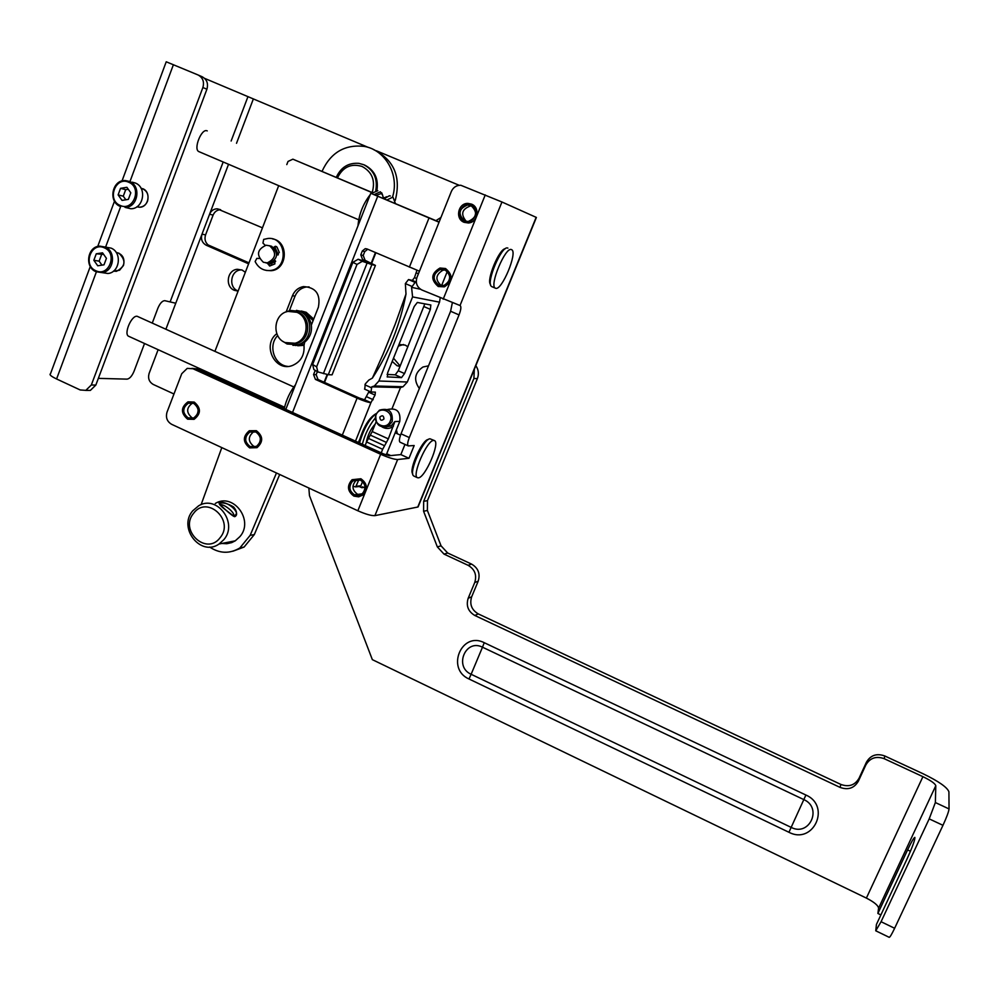 <?xml version="1.0" encoding="UTF-8"?>
<svg xmlns="http://www.w3.org/2000/svg" width="999" height="999" viewBox="0 0 999 999"><rect width="100%" height="100%" fill="white"/><g stroke="black" fill="none" stroke-linecap="round" stroke-linejoin="round"><path stroke-width="1.5" d="M222.989 251.486L248.976 262.862M248.951 262.924L208.279 245.092C205.207 242.407 204.296 239.023 205.569 234.915L213.099 215.11C214.61 211.651 217.12 209.852 220.642 209.728L217.158 208.803C213.611 208.928 211.089 210.739 209.578 214.223L202.01 234.128C200.624 239.136 202.048 242.844 206.281 245.255L248.614 263.823M217.158 208.803L262.462 227.834M459.19 185.29L376.348 150.762M368.444 147.477L204.608 78.359M158.129 349.687L149.101 373.451C147.752 378.346 149.151 382.018 153.309 384.478L173.976 393.993M152.298 322.989L157.917 308.129C159.977 303.334 162.238 300.849 164.71 300.662L175.762 303.234L165.921 329.158M245.342 272.315L242.133 270.055L237.387 269.293C227.16 269.78 224.738 286.638 234.34 290.309L238.099 291.134M392.195 361.426L396.978 365.659L400 366.471M407.904 346.803L405.232 345.105L399.001 344.468M396.416 429.732L397.34 433.766M208.279 245.092L248.876 263.124M238.149 291.009L237.75 290.846C228.197 287.188 230.607 270.404 240.784 269.93L241.708 269.88M223.002 251.461L208.029 244.905M452.31 302.922L450.599 311.251L401.024 433.828C399.275 438.436 398.938 441.221 400.012 442.182L408.266 445.916L414.173 445.529L408.991 458.304L397.639 459.515C394.205 459.453 388.549 457.704 380.644 454.258L192.982 368.743L187.238 368.381L181.743 373.701L167.02 412.15C165.522 417.532 167.07 421.59 171.666 424.325L357.854 510.776C365.696 514.223 371.378 515.846 374.912 515.634L417.782 507.03L418.369 506.243M192.982 368.743L196.915 368.918L383.678 453.971L389.323 455.719L400.836 454.595L404.957 444.418M418.082 506.943L536.388 217.445L501.96 201.998L460.776 185.252C456.418 185.24 453.284 187.3 451.361 191.446L416.983 277.347C415.322 283.004 416.945 287.225 421.878 289.985L460.239 305.607C461.351 306.78 460.951 309.89 459.041 314.91L409.328 437.574C407.567 442.182 407.217 444.967 408.266 445.916M505.269 248.751C499.213 248.589 485.989 280.719 490.559 284.44M428.309 439.523C422.502 439.11 408.591 469.73 412.724 473.826M464.66 220.954L468.194 221.516C476.985 217.432 477.884 212.075 470.891 205.469L467.869 204.882C458.666 208.654 457.592 214.011 464.66 220.954C473.913 225.299 480.482 209.053 470.891 205.469C461.613 201.161 455.107 217.37 464.66 220.954M438.811 285.177L444.006 285.452C451.211 280.632 451.536 275.437 444.98 269.867L440.222 269.468C432.629 274.113 432.155 279.345 438.811 285.177C447.989 289.573 454.483 273.501 444.98 269.867C435.776 265.497 429.345 281.531 438.811 285.177M447.302 271.416L441.521 285.776C434.952 279.97 435.427 274.775 442.969 270.18L445.254 269.992M466.296 221.428C460.389 214.285 461.788 209.128 470.479 205.956L472.102 206.106M474.313 369.33L473.901 378.484L423.663 501.348L423.588 511.263L437.337 546.89L444.031 554.12L468.081 565.297C474.8 569.28 477.023 575.024 474.737 582.517L478.184 581.193L471.665 596.815L468.181 598.264L474.737 582.517M468.181 598.264C465.909 605.719 468.119 611.463 474.825 615.471L840.072 787.399C848.101 790.284 854.195 788.223 858.353 781.218L865.833 764.972C869.992 757.929 876.135 755.831 884.252 758.703L922.914 776.673C930.756 780.481 935.052 783.491 935.801 785.701L878.596 908.153L877.884 913.461L880.893 914.909M308.853 488.024L309.465 495.641L372.352 659.652L866.383 898.089C874.05 902.035 878.121 905.381 878.596 908.153M400.174 366.034L393.506 358.166M398.339 346.116L403.509 344.518M478.184 581.193C480.457 573.751 478.246 568.044 471.578 564.098L447.689 553.009L441.046 545.829L427.385 510.464L427.46 500.611L477.372 378.646C479.083 374.026 478.571 369.692 475.824 365.646M935.801 785.701L935.364 802.547L929.195 818.868L881.068 921.715L875.748 930.793L876.435 924.437L906.767 859.577C912.424 847.065 915.121 839.672 914.859 837.387C913.885 837.587 911.463 841.757 907.591 849.912L877.884 913.461M875.786 930.806L889.21 937.324C889.934 937.337 891.745 934.315 894.629 928.283L942.969 825.324C946.677 817.219 948.7 811.762 949.05 808.94L948.913 791.795C947.264 787.337 938.66 781.33 923.088 773.763L884.727 755.943C876.672 753.109 870.579 755.182 866.445 762.175L865.833 764.972M471.665 596.815C469.405 604.233 471.603 609.927 478.271 613.898L840.883 784.44C848.85 787.299 854.894 785.251 859.028 778.296L866.445 762.175M98.352 378.371L127.073 379.133C129.645 378.721 131.955 376.136 133.991 371.391L144.543 343.494M90.285 266.483L50.45 373.863C49.063 374.625 51.111 376.323 56.593 378.971L80.195 389.96L85.827 390.359L91.334 384.99L202.884 87.525L206.905 89.223L95.829 385.077L91.334 384.99M202.884 87.525C204.458 81.793 202.847 77.597 198.052 74.962L166.221 61.788L122.015 180.956M199.163 151.723L198.838 151.598C193.144 149.288 201.473 128.159 207.043 130.819L207.243 130.906M128.834 336.351L128.746 336.313C123.364 334.378 131.443 315.11 137.163 316.283L293.781 386.95M85.714 390.397L90.36 390.409L95.829 385.077M206.905 89.223C208.466 83.516 206.868 79.346 202.098 76.723L198.302 75.075M140.984 188.174C146.928 190.185 149.113 194.505 147.54 201.161C145.929 204.932 143.244 206.955 139.485 207.218L136.851 206.818L139.485 207.218C148.676 207.542 151.461 191.958 142.782 188.711M116.146 252.397C122.59 254.033 125.037 258.379 123.489 265.459L119.568 270.242L113.474 271.141L116.421 271.328C125.599 266.508 126.374 260.414 118.769 253.072M125.362 207.455L130.819 208.741C143.544 209.116 147.34 187.512 135.315 183.017L132.143 182.168M125.837 199.788L123.277 196.179L118.119 194.892L122.028 200.399L128.371 199.375L130.807 192.819L126.898 187.3L120.542 188.336L125.699 189.673L128.284 189.248M118.119 194.892L120.542 188.336M125.699 189.673L123.277 196.179M96.016 271.716L107.904 273.501C119.83 272.602 122.377 252.447 111.089 248.127L105.956 247.178M101.948 265.147L99.138 261.151L93.844 260.277L97.727 265.784L104.008 264.822L106.431 258.341L102.535 252.834L96.254 253.808L103.646 254.395M93.844 260.277L96.254 253.808M101.523 254.72L99.138 261.151M354.445 494.805L362.175 493.843C366.446 488.623 365.846 484.04 360.377 480.069L352.859 480.881C348.364 486.063 348.888 490.709 354.445 494.805C363.349 499.363 369.605 483.891 360.377 480.069C351.448 475.549 345.254 490.984 354.445 494.805M250.15 446.578L256.393 446.428C261.85 441.471 261.688 436.65 255.869 431.968L249.837 432.03C244.181 436.938 244.28 441.795 250.15 446.578C258.828 451.024 264.847 435.689 255.869 431.968C247.178 427.572 241.209 442.869 250.15 446.578M188.124 417.907L193.606 418.032C199.6 413.286 199.638 408.391 193.719 403.371L188.424 403.171C182.255 407.854 182.155 412.762 188.124 417.907C196.653 422.265 202.547 407.03 193.719 403.371C185.165 399.038 179.321 414.248 188.124 417.907M196.915 368.918L191.945 368.356M360.239 494.98L357.592 494.305C352.073 490.234 351.548 485.614 356.019 480.457L357.917 479.408M193.132 418.206L192.07 417.807C186.126 412.699 186.239 407.817 192.382 403.171L192.795 403.022M255.394 446.865L253.808 446.341C247.977 441.57 247.864 436.75 253.496 431.868L254.445 431.493M400.836 454.595L408.991 458.304M491.945 286.701L491.208 286.226C486.101 281.993 501.598 245.654 507.542 247.989L507.904 248.114M511.438 249.6L511.713 249.725C517.832 252.397 501.823 290.834 495.679 288.286L495.304 288.137C488.998 285.776 505.494 246.341 511.438 249.6M413.961 476.111L413.486 475.774C408.504 472.227 423.726 438.249 430.045 438.811L434.34 440.534M433.653 440.434L434.465 440.584C440.359 442.557 425.199 477.697 418.406 477.834L417.482 477.709C411.413 475.999 427.048 439.935 433.653 440.434M419.355 388.499C413.424 380.02 414.622 372.852 422.977 366.995L428.521 365.846M400.512 435.189L395.192 432.792M232.967 551.198L244.106 547.052L254.345 534.54L279.695 474.488M395.229 200.499C401.298 176.86 394.068 159.89 373.551 149.575M322.028 171.353C330.706 152.572 344.767 144.243 364.21 146.391C385.427 149.838 399.612 175.05 392.557 196.928M276.461 472.989L250.162 535.352L239.872 547.939C229.745 553.983 219.655 553.671 209.603 547.015M201.111 504.657L221.803 447.614M376.91 190.459C378.696 178.684 374.613 170.23 364.66 165.085L364.248 164.922M215.309 503.446C233.316 492.295 254.27 520.404 239.935 536.6L235.277 540.821L231.681 542.619L226.823 543.718L221.828 543.468M375.799 190.534C377.822 178.571 373.776 169.955 363.648 164.673L358.841 163.349C348.401 162.612 340.884 167.283 336.276 177.372M337.45 177.872C342.882 166.983 351.099 163.174 362.1 166.458C372.24 172.04 375.599 180.732 372.177 192.532M290.559 343.818L296.666 343.381C310.339 340.135 311.713 317.582 298.526 312.525L293.818 311.326M296.915 312.3C310.127 317.37 308.753 339.985 295.055 343.244L285.09 342.557C271.441 337.275 273.614 313.761 287.999 311.388L296.915 312.3M219.068 544.005C200.762 557.092 177.722 528.009 192.682 510.864L198.664 505.781C217.045 494.38 238.436 523.126 223.813 539.697L219.068 544.005L235.277 540.821M233.666 507.03C237.362 511.675 237.362 514.685 233.641 516.033L223.776 508.503C220.617 505.931 219.118 504.233 219.256 503.409C222.889 502.197 227.685 503.409 233.666 507.03M233.366 515.996C234.49 515.009 233.441 512.949 230.22 509.827C226.249 506.381 222.977 504.645 220.442 504.595L220.117 504.682M220.067 537.749C206.481 556.106 178.908 530.444 193.631 513.261C207.08 494.792 234.94 520.479 220.067 537.749M362.562 481.568L360.864 485.776L359.215 486.513L361.838 487.712L363.836 487.45M361.838 487.712L362.175 486.863L365.072 487.624M381.218 452.859L382.654 449.288L366.571 441.97L372.202 431.556L376.074 421.903M386.213 454.995L399.775 421.403L394.905 421.528L388.336 438.873L382.654 449.288M352.959 486.301L355.706 486.888L358.916 479.57M399.775 421.403C400.849 411.551 396.753 407.58 387.512 409.503M366.571 441.97L365.147 445.529M383.953 418.956C381.456 421.116 380.082 420.504 379.82 417.095C382.317 414.935 383.703 415.547 383.953 418.956M276.686 255.107L279.295 252.447L277.023 247.103L275.287 246.291L273.539 247.452M274.188 248.052L277.859 254.995M275.449 260.914L270.354 263.499L268.481 263.124M265.247 245.342L262.962 243.107L263.661 239.398L268.169 238.424C286.775 236.688 288.786 269.143 270.167 270.517C263.361 270.929 258.354 267.932 255.132 261.538L256.83 258.379L259.378 258.466M272.615 238.923C289.023 241.383 287.712 269.618 271.166 270.704L266.396 270.442M274.588 247.627L276.348 246.516M269.618 266.034L268.456 263.461M269.455 263.536L270.717 263.923M269.418 263.998L267.445 263.349L269.705 266.021L274.85 263.923L274.762 260.102M268.406 263.898L270.479 263.961L275.649 261.413M278.359 254.733L274.862 247.24M207.792 372.29L209.852 374.712L284.253 408.591M372.165 192.657L292.882 159.178L288.012 161.451L286.8 164.598M278.696 185.652L214.935 351.311M384.415 197.839L383.404 197.415M292.932 345.354L299.45 344.855L304.633 342.22L304.008 345.454C304.683 355.207 300.786 361.9 292.307 365.547C274.987 372.352 261.651 344.817 276.835 333.666M304.633 342.22C309.89 337.862 312.138 332.143 311.351 325.087C310.214 318.768 306.893 314.285 301.411 311.638L296.441 310.352M286.139 311.925L292.445 295.741C294.605 290.672 298.251 287.625 303.371 286.601C315.771 287.262 320.779 294.118 318.394 307.155L311.351 325.087M439.048 222.215L370.779 193.282L439.135 221.99M292.882 159.178L372.265 192.57M383.379 197.265L384.528 197.752M277.697 335.577C267.744 345.392 274.113 365.172 287.637 366.383M292.445 295.741L295.03 296.154L289.373 310.627M295.03 296.154C297.178 291.109 300.811 288.074 305.919 287.05L309.091 286.913M364.735 389.135L365.272 383.941L368.818 380.082L372.39 378.109L382.992 354.395L395.154 324.325L405.994 294.056C400.149 324.675 388.948 352.684 372.39 378.109M369.018 391.096L368.656 392.195L375.075 395.067L370.916 402.659C368.044 402.397 363.436 400.886 357.08 398.139L315.409 379.395L313.561 374.575L315.247 370.379M317.37 371.64L316.159 374.687L318.007 379.483L359.528 398.151L364.573 399.775L368.656 392.195M375.936 413.736C368.893 417.819 363.186 427.46 358.791 442.644M376.348 413.499C369.293 418.893 363.698 428.721 359.54 442.982M362.325 444.255C365.06 433.966 369.355 425.249 375.212 418.106M375.199 424.088C370.579 429.12 367.582 435.389 366.196 442.907M295.504 384.702C290.06 391.695 286.301 399.687 284.24 408.691M358.429 442.47L359.503 439.797M392.108 408.466L400.524 387.55L371.765 386.838L371.004 391.995L375.362 392.132L375.075 395.067M400.524 387.55L403.047 386.738L407.33 382.005L439.523 302.16L440.209 297.902M416.371 282.68L415.084 282.392L411.576 287.35L420.517 289.248M411.576 287.35L412.587 296.903L378.896 381.006L374.4 385.976L371.765 386.838M430.806 304.982L430.382 309.378L404.545 373.564L401.511 377.622L387.125 376.885M430.869 305.007L417.332 302.46L414.223 306.493L387.674 372.714L387.412 377.023M405.994 294.056L405.357 283.579L408.516 279.558L412.312 280.407L414.485 277.622L416.958 270.267M424.825 303.858L398.264 370.779L395.229 374.825L387.1 374.438M439.523 221.016L438.736 221.828M377.809 190.709L371.303 193.469M370.267 194.58C363.037 203.983 358.941 214.398 357.992 225.811M382.717 195.18L380.382 191.796L374.2 194.568M383.529 198.551L382.355 194.58L381.081 193.581L376.148 195.379M386.451 196.728L383.404 198.664M390.372 196.004L389.373 195.754L383.903 198.876M386.713 200.062L392.957 197.09L395.529 203.784M440.934 217.507L435.776 220.729M365.247 248.664L367.657 249.3L364.747 251.598L363.224 255.469L360.789 254.87L362.312 250.974L365.247 248.664L366.933 248.913L419.443 271.204M360.789 254.87L362.662 259.715L368.631 262.537L358.142 259.253L352.872 262.35L312.625 364.485L313.873 369.568L317.869 371.928L316.621 366.833L357.018 264.423L362.312 261.313L358.142 259.253M363.224 255.469L365.097 260.302L375.424 265.409L332.28 374.313M317.869 371.928L328.296 374.7L371.878 264.585L362.312 261.313M371.878 264.585L374.975 265.322M328.296 374.7L331.593 374.837M298.027 310.751L304.583 312.075L313.087 320.667M303.958 344.68L295.354 345.492M313.711 319.068L306.169 312.287L301.248 311.026M297.739 345.766L303.996 345.329M286.101 311.938L290.259 310.414L299.812 311.413C314.036 316.858 312.575 341.171 297.852 344.717L287.063 343.993L283.142 341.508M265.921 262.887L269.181 263.261C278.034 258.866 278.858 253.209 271.653 246.291L269.318 245.692M269.718 245.841C276.948 252.784 276.124 258.454 267.257 262.874L263.386 262.262C256.106 255.145 257.03 249.463 266.159 245.217L269.718 245.841M187.625 419.18C180.607 413.124 180.732 407.355 187.999 401.848L194.206 402.085C201.174 407.992 201.136 413.736 194.093 419.33L187.625 419.18M249.65 447.877C242.745 442.22 242.62 436.513 249.3 430.744L256.368 430.681C263.212 436.176 263.424 441.833 257.005 447.677L249.65 447.877M250.924 431.993L251.561 431.456M353.921 496.116C347.39 491.271 346.765 485.801 352.073 479.707L360.901 478.758C367.332 483.429 368.044 488.823 363.037 494.955L358.653 496.853L353.921 496.116M353.708 480.769L354.47 479.945M464.11 222.315C454.82 218.943 458.042 202.984 467.944 203.409L471.441 204.096C480.407 207.33 477.872 222.665 468.331 222.977L464.11 222.315M438.274 286.526C430.432 279.633 431.006 273.476 439.972 268.032L445.517 268.506C453.221 275.037 452.859 281.144 444.43 286.838L438.274 286.526M219.693 502.897C225.961 499.925 241.646 512.624 235.002 516.558L234.615 516.67C231.468 515.996 216.696 501.673 219.293 502.972L219.693 502.897M253.172 99.438L236.513 143.294M228.546 164.261L209.578 214.223L213.099 215.11M205.569 234.915L202.01 234.128L175.762 303.234M209.815 246.004L206.281 245.255M401.024 433.828L409.328 437.574M459.041 314.91L450.599 311.251M501.96 201.998L460.015 305.532M536.163 217.332L417.782 507.03M397.639 459.515L374.912 515.634M485.252 194.917L443.194 299.2M866.383 898.089L922.914 776.673M484.228 642.694L805.906 795.042C831.368 806.031 813.398 845.154 788.948 832.279L468.993 678.983C445.741 668.905 461.55 630.956 484.228 642.694L482.492 647.202L803.82 799.6L805.906 795.042M468.993 678.983L471.128 674.275L791.158 827.384L803.82 799.6C822.789 807.791 809.415 836.962 791.158 827.384L788.948 832.279M471.128 674.275C453.758 666.758 465.584 638.423 482.492 647.202L471.128 674.275M477.372 378.646L473.901 378.484M910.439 851.273L907.591 849.912M881.068 921.715L894.629 928.283M929.195 818.868L942.969 825.324M935.364 802.547L949.05 808.94M884.727 755.943L884.252 758.703M859.028 778.296L858.353 781.218M840.883 784.44L840.072 787.399M478.271 613.898L474.825 615.471M471.578 564.098L468.081 565.297M447.689 553.009L444.031 554.12M441.046 545.829L437.337 546.89M427.385 510.464L423.588 511.263M427.46 500.611L423.663 501.348M170.317 301.386L223.177 161.975M231.131 141.021L247.764 97.153M56.593 378.971L96.391 271.878M105.594 247.115L120.679 206.531M129.957 181.581L173.401 64.698M120.205 206.393C107.954 201.673 112.313 179.595 125.337 180.544L129.545 181.468C141.658 186.001 137.837 207.755 125.025 207.367L130.819 208.741M120.155 205.419C106.543 200.112 115.509 175.874 128.759 182.268C142.457 187.575 133.379 211.888 120.155 205.419M95.904 271.666C84.453 267.095 87.487 246.541 99.713 246.116L105.182 247.04C116.546 251.398 113.986 271.691 101.985 272.602L95.941 271.691C84.316 267.183 87.35 246.491 99.713 246.116M95.879 270.741C82.393 265.347 91.246 241.383 104.383 247.852C117.957 253.259 108.991 277.285 95.879 270.741M380.644 454.258L357.854 510.776M254.345 534.54L250.162 535.352M375.936 414.348L379.42 410.177C388.836 407.592 393.082 411.401 392.182 421.59L388.474 425.961L382.742 427.023M384.478 445.704L368.381 438.386M386.526 442.457L370.392 435.139M388.336 438.873L372.202 431.556M381.955 426.86C385.876 429.158 389.697 428.983 393.394 426.336M394.905 421.528L391.183 425.911L385.614 426.998M376.099 414.81C371.94 424.15 386.725 430.844 390.234 421.178C394.405 411.8 379.57 405.132 376.099 414.81M358.653 480.144L360.214 479.995M360.864 485.776L356.193 486.276M327.16 374.563L324.126 382.23M370.916 402.659L355.494 441.146M439.523 302.16L412.587 296.903M378.896 381.006L407.33 382.005M411.95 286.426L405.357 283.579M364.922 384.84L371.403 387.749M415.084 282.392L408.516 279.558M416.296 282.13L412.312 280.407M416.595 278.521L414.485 277.622M418.419 273.763L416.383 272.889M409.378 267.158L428.971 218.069M365.622 261.825L365.909 261.114M342.307 435.139L357.08 398.139M292.532 412.462L377.659 196.391M364.747 251.598L362.312 250.974M365.097 260.302L362.662 259.715M367.095 263.037L323.376 373.638M352.872 262.35L357.018 264.423M312.625 364.485L316.621 366.833M315.984 370.816L315.06 370.766M316.159 374.687L313.561 374.575M318.007 379.483L315.409 379.395M364.573 399.775L370.991 402.659M366.795 396.828L373.214 399.712M375.437 252.572L371.303 263.024M401.511 377.622L395.229 374.825M398.264 370.779L404.545 373.564M430.382 309.378L424.051 306.631M274.638 247.552L273.639 247.315M442.969 270.18L440.222 269.468M470.479 205.956L467.869 204.882M398.788 344.98L400.324 345.13M114.498 201.199L97.715 246.466M90.36 390.409L85.827 390.359M137.113 206.643L139.485 207.218M125.337 180.544C112.188 179.545 107.83 201.723 120.23 206.418M113.749 270.916L116.421 271.328M107.904 273.501L101.985 272.602M358.666 219.78L198.838 151.598M390.759 455.581L386.713 453.733M284.553 407.23L128.746 336.313M356.019 480.457L352.859 480.881M188.424 403.171L192.382 403.171M249.837 432.03L253.496 431.868M495.304 288.137L491.608 286.563M417.482 477.709L413.886 476.073M237.387 269.293L240.784 269.93M239.872 547.939L244.106 547.052M295.055 343.244L296.666 343.381M219.368 504.033L219.268 503.409M385.689 427.01L391.183 425.911L388.474 425.961C379.458 428.421 375.249 424.612 375.849 414.56M360.377 486.376L355.706 486.888M271.616 263.761L270.354 263.499M327.622 374.637L324.538 382.417M374.4 385.976L403.047 386.738M382.355 194.58L381.743 192.857M332.08 374.812L375.424 265.409M364.535 389.086L371.004 391.995M285.789 409.403L370.754 193.356M375.861 252.747L371.715 263.212M303.983 345.254L302.635 345.13M299.45 344.855L297.852 344.717M303.371 286.601L305.919 287.05M269.181 263.261L267.257 262.874M276.286 246.516L275.287 246.291M271.166 270.704L270.167 270.517"/></g></svg>
